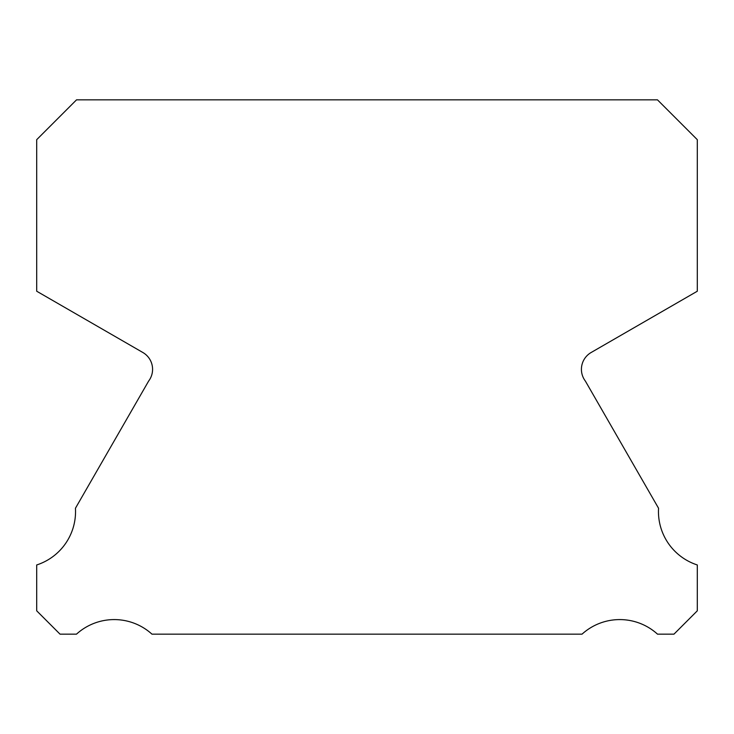 <?xml version="1.0" encoding="UTF-8"?>
<svg xmlns="http://www.w3.org/2000/svg" width="734" height="734" viewBox="0 0 734 734"><rect width="100%" height="100%" fill="white"/><g stroke="black" fill="none" stroke-linecap="round" stroke-linejoin="round"><path stroke-width="1.1" d="M697.3 564.96A56.133 56.133 0 0 1 658.554 508.249L585.383 381.093A19.433 19.433 0 0 1 591.219 352.458L697.3 291.224L697.3 139.68L657.471 99.842L76.529 99.842L36.7 139.68L36.7 291.224L142.781 352.458A19.433 19.433 0 0 1 148.617 381.093L75.446 508.249A56.133 56.133 0 0 1 36.7 564.96L36.7 610.816L60.032 634.158L76.483 634.158A56.151 56.151 0 0 1 151.966 634.158L582.034 634.158A56.151 56.151 0 0 1 657.517 634.158L673.968 634.158L697.3 610.816L697.3 564.96"/></g></svg>
